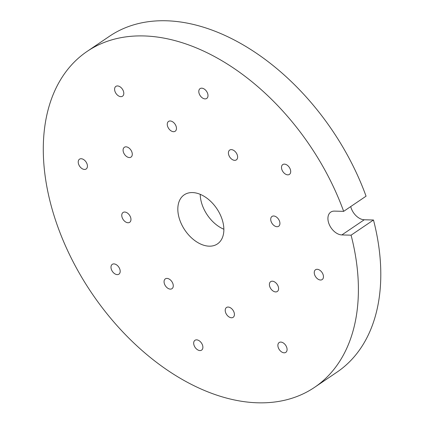 <?xml version="1.0" encoding="UTF-8"?>
<svg xmlns="http://www.w3.org/2000/svg" width="424" height="424" viewBox="0 0 424 424"><rect width="100%" height="100%" fill="white"/><g stroke="black" fill="none" stroke-linecap="round" stroke-linejoin="round"><path stroke-width="0.64" d="M200.223 194.335A29.638 19.239 -124.1 0 0 201.787 203.637A29.638 19.239 -124.1 0 0 223.861 229.241M373.48 220.008L364.258 219.759L341.861 234.928L351.083 235.177L373.48 220.008A202.842 131.689 -124.1 0 1 336.985 372.155L314.587 387.324A202.842 131.689 -124.1 0 0 351.083 235.177M87.1 51.421A202.842 131.689 -124.1 0 1 343.663 211.353L366.06 196.185A202.842 131.689 -124.1 0 0 109.498 36.252L87.1 51.421A202.842 131.689 -124.1 0 0 91.807 293.217A202.842 131.689 -124.1 0 0 314.587 387.324M350.728 206.573A13.171 8.549 -124.1 0 0 364.258 219.759M179.389 218.805A29.638 19.239 -124.1 0 0 217.459 243.911A29.638 19.239 -124.1 0 0 216.775 208.587A29.638 19.239 -124.1 0 0 184.223 194.833A29.638 19.239 -124.1 0 0 179.389 218.805M111.374 265.392A5.925 3.848 -124.1 0 0 113.028 272.24A5.925 3.848 -124.1 0 0 118.911 274.169A5.925 3.848 -124.1 0 0 118.773 267.104A5.925 3.848 -124.1 0 0 112.265 264.353A5.925 3.848 -124.1 0 0 111.374 265.392M81.159 158.73A5.925 3.848 -124.1 0 0 79.505 159.18A5.925 3.848 -124.1 0 0 79.643 166.245A5.925 3.848 -124.1 0 0 86.152 168.996A5.925 3.848 -124.1 0 0 86.66 163.044A5.925 3.848 -124.1 0 0 81.159 158.73M121.057 87.593A5.925 3.848 -124.1 0 0 115.879 86.39A5.925 3.848 -124.1 0 0 116.017 93.46A5.925 3.848 -124.1 0 0 122.525 96.206A5.925 3.848 -124.1 0 0 121.057 87.593M207.691 93.651A5.925 3.848 -124.1 0 0 200.075 88.627A5.925 3.848 -124.1 0 0 200.213 95.692A5.925 3.848 -124.1 0 0 206.721 98.442A5.925 3.848 -124.1 0 0 207.691 93.651M290.313 173.358A5.925 3.848 -124.1 0 0 288.654 166.505A5.925 3.848 -124.1 0 0 282.776 164.576A5.925 3.848 -124.1 0 0 282.909 171.641A5.925 3.848 -124.1 0 0 289.422 174.391A5.925 3.848 -124.1 0 0 290.313 173.358M320.523 280.02A5.925 3.848 -124.1 0 0 322.176 279.564A5.925 3.848 -124.1 0 0 322.044 272.5A5.925 3.848 -124.1 0 0 315.53 269.749A5.925 3.848 -124.1 0 0 315.027 275.706A5.925 3.848 -124.1 0 0 320.523 280.02M280.63 351.157A5.925 3.848 -124.1 0 0 285.808 352.355A5.925 3.848 -124.1 0 0 285.67 345.29A5.925 3.848 -124.1 0 0 279.162 342.539A5.925 3.848 -124.1 0 0 280.63 351.157M193.996 345.099A5.925 3.848 -124.1 0 0 201.612 350.118A5.925 3.848 -124.1 0 0 201.474 343.053A5.925 3.848 -124.1 0 0 194.961 340.302A5.925 3.848 -124.1 0 0 193.996 345.099M225.531 312.297A5.925 3.848 -124.1 0 0 233.142 317.316A5.925 3.848 -124.1 0 0 233.004 310.251A5.925 3.848 -124.1 0 0 226.496 307.501A5.925 3.848 -124.1 0 0 225.531 312.297M272.144 290.27A5.925 3.848 -124.1 0 0 277.322 291.468A5.925 3.848 -124.1 0 0 277.185 284.403A5.925 3.848 -124.1 0 0 270.676 281.653A5.925 3.848 -124.1 0 0 272.144 290.27M276.994 226.713A5.925 3.848 -124.1 0 0 278.648 226.257A5.925 3.848 -124.1 0 0 278.51 219.192A5.925 3.848 -124.1 0 0 272.001 216.441A5.925 3.848 -124.1 0 0 271.493 222.399A5.925 3.848 -124.1 0 0 276.994 226.713M237.233 158.857A5.925 3.848 -124.1 0 0 235.574 152.004A5.925 3.848 -124.1 0 0 229.691 150.075A5.925 3.848 -124.1 0 0 229.829 157.145A5.925 3.848 -124.1 0 0 236.343 159.89A5.925 3.848 -124.1 0 0 237.233 158.857M176.156 126.453A5.925 3.848 -124.1 0 0 168.54 121.428A5.925 3.848 -124.1 0 0 168.678 128.493A5.925 3.848 -124.1 0 0 175.186 131.244A5.925 3.848 -124.1 0 0 176.156 126.453M129.537 148.48A5.925 3.848 -124.1 0 0 124.365 147.282A5.925 3.848 -124.1 0 0 124.502 154.347A5.925 3.848 -124.1 0 0 131.011 157.097A5.925 3.848 -124.1 0 0 129.537 148.48M124.693 212.037A5.925 3.848 -124.1 0 0 123.04 212.488A5.925 3.848 -124.1 0 0 123.177 219.553A5.925 3.848 -124.1 0 0 129.686 222.303A5.925 3.848 -124.1 0 0 130.189 216.351A5.925 3.848 -124.1 0 0 124.693 212.037M164.454 279.893A5.925 3.848 -124.1 0 0 166.107 286.741A5.925 3.848 -124.1 0 0 171.99 288.67A5.925 3.848 -124.1 0 0 171.853 281.605A5.925 3.848 -124.1 0 0 165.344 278.854A5.925 3.848 -124.1 0 0 164.454 279.893M343.663 211.353L334.441 211.11A13.171 8.549 -124.1 0 0 330.762 212.111A13.171 8.549 -124.1 0 0 329.639 225.345A13.171 8.549 -124.1 0 0 341.861 234.928"/></g></svg>
